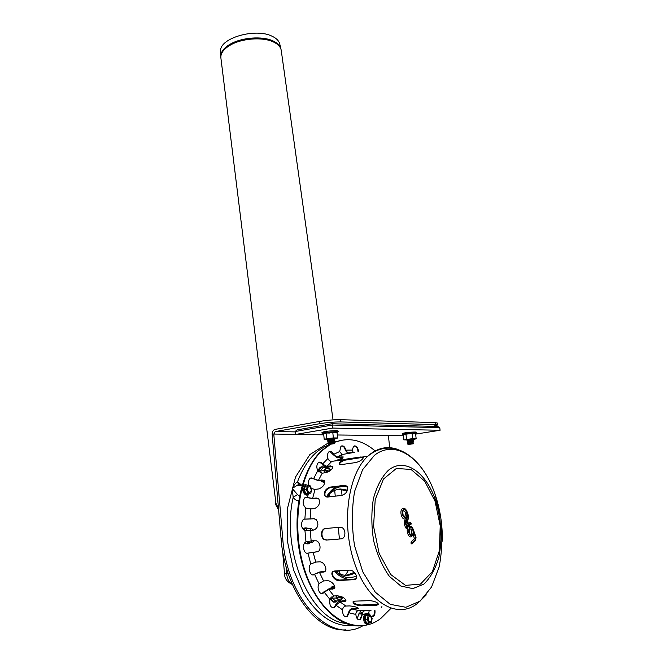 <?xml version="1.0" encoding="UTF-8"?>
<svg xmlns="http://www.w3.org/2000/svg" width="663" height="663" viewBox="0 0 663 663"><rect width="100%" height="100%" fill="white"/><g stroke="black" fill="none" stroke-linecap="round" stroke-linejoin="round"><path stroke-width="0.99" d="M309.671 530.4L311.212 528.494L313.433 530.01L309.671 530.4M310.79 540.933L314.138 540.643L312.48 542.351L310.781 540.933M307.035 541.605L308.196 542.707L312.48 542.351M305.776 530.499L306.944 528.892L311.212 528.494M340.376 597.512L338.735 597.264L337.749 595.805L338.843 597.338M336.265 595.863L338.354 599.427L341.942 598.739L342.68 597.446M342.854 597.496L340.136 600.819L336.191 598.034L336.141 595.863M336.191 598.034L331.865 598.192L335.809 600.968L340.136 600.819M333.754 588.437L334.815 587.169M331.865 598.192L331.939 596.675M326.677 470.655L325.864 472.678C326.155 470.846 326.925 470.017 328.152 470.191L326.677 470.655M330.381 469.86L329.378 468.716L325.831 468.824L324.472 472.868M324.414 472.876L324.016 470.548L327.273 467.15L330.572 469.777M320.254 472.852L319.848 471.128L324.016 470.548M319.848 471.128L323.105 467.746L327.273 467.15M368.843 623.071L366.697 623.104L365.081 619.673L365.943 615.695L370.542 615.107L372.142 618.529L371.297 622.507L368.843 623.071L367.227 619.632L368.089 615.645L370.542 615.107M371.736 618.67C370.12 614.941 368.918 615.214 368.114 619.482C369.73 623.212 370.94 622.938 371.736 618.67M365.943 615.695L368.089 615.645M365.081 619.673L367.227 619.632M310.798 493.197L305.958 493.62L304.242 489.965L305.278 486.178L310.11 485.772L311.809 489.41L310.798 493.197L308.063 493.355L306.356 489.7L307.383 485.904M308.568 492.327C311.461 492.344 311.958 490.479 310.069 486.741C307.176 486.7 306.671 488.565 308.568 492.327M304.242 489.965L306.356 489.7M305.958 493.62L308.063 493.355M343.277 597.529L341.743 596.733M342.638 597.429L341.014 597.189L340.227 596.178M341.503 597.471L339.879 597.222L338.942 595.913M329.354 471.252L331.309 469.702M328.11 471.948L330.34 469.885M326.967 472.412C327.29 470.655 328.052 469.86 329.246 470.034M326.909 472.429L327.058 471.932M301.698 485.233L297.53 481.728C295.731 482.904 293.949 485.142 292.176 488.457L293.187 497.333C294.786 499.695 296.618 500.714 298.681 500.399M299.419 496.255L297.496 494.532L293.187 497.333C280.747 550.804 310.549 620.551 345.63 623.386M390.474 608.833L380.968 618.289C356.976 637.292 321.514 618.579 305.751 573.114C289.706 527.856 299.013 470.548 322.98 449.87L330.414 444.425C316.326 448.917 305.361 461.349 297.53 481.728L298.557 484.479L299.469 484.968M297.496 494.532L292.176 488.457L296.61 485.706L300.903 485.308M334.616 571L349.434 570.139C354.415 569.666 359.421 578.517 354.871 579.603L339.1 580.515C334.053 581.111 329.022 572.484 333.787 571.15L334.616 571M332.71 571.788C331.914 576.197 334.16 578.948 339.464 580.059L354.299 579.305L356.28 578.517M346.989 486.062L344.975 485.681L330.53 487.487C326.039 489.103 324.248 491.979 325.168 496.115L325.608 496.67M330.091 487.131L344.536 485.324L347.379 486.592C348.191 490.686 346.418 493.612 342.05 495.36L327.547 497.068L324.729 495.758C323.809 491.623 325.599 488.747 330.091 487.131L330.53 487.487M325.351 528.552L340.02 527.193L342.199 527.707C346.277 529.87 345.597 538.787 341.155 538.862L326.436 540.088L324.364 539.624C319.972 537.594 320.867 528.684 325.351 528.552M325.657 528.527C321.265 528.875 320.544 537.577 324.845 539.566L326.917 540.03L341.478 538.812M355.095 601.134L369.929 600.628C375.291 601.3 378.15 602.642 378.507 604.656L376.311 605.278L361.492 605.725C356.114 605.377 353.271 604.101 352.981 601.888L355.095 601.134M353.023 601.822C354.432 603.811 357.307 604.871 361.65 605.021L378.565 604.034M363.357 457.743L361.236 457.586L344.76 460.213C341.561 461.39 339.788 462.741 339.423 464.257M346.749 459.028L360.954 456.956L363.357 457.536C362.636 459.65 360.117 461.324 355.799 462.55L341.536 464.572L339.158 463.793C339.323 462.26 341.08 460.868 344.437 459.608L346.749 459.028L347.031 459.65M345.929 450.31L347.851 452.945L354.804 452.315L342.05 454.536L339.671 451.544L340.915 446.365C343.103 445.146 344.76 446.398 345.887 450.136L345.348 450.218C344.669 447.525 343.467 446.083 341.735 445.892M348.224 453.782L345.382 450.392M322.657 464.141L326.958 466.42L330.555 465.915L332.901 466.711C332.412 469.338 330.05 471.335 325.815 472.686L322.21 473.175L317.784 470.722C316.375 467.498 316.533 464.829 318.265 462.716C319.765 461.605 321.19 462.028 322.566 464.001L319.226 462.169M332.909 466.769L327.29 466.984C325.251 467.075 323.519 466.155 322.102 464.216M307.632 497.532L312.613 498.419L316.268 497.988L318.92 499.106C320.304 503.466 318.837 506.607 314.527 508.554L310.864 508.952L305.726 507.991C302.709 504.833 302.378 501.452 304.731 497.838L307.632 497.532L305.825 497.25M318.265 498.452L313.077 498.675L307.068 497.598M306.099 541.87L311.146 540.9L316.284 540.784C320.917 542.193 321.472 551.823 316.831 551.848L307.939 553.141C304.093 554.566 301.64 545.036 305.179 542.392L306.099 541.87M307.184 553.232L317.859 551.599M319.118 583.589L323.544 580.929L327.282 580.738C331.699 580.365 337.185 587.393 333.796 588.81L328.666 589.324L323.37 593.004C320.072 596.004 316.301 587.965 319.036 583.73L319.118 583.589M321.638 593.567L328.997 588.785L332.727 588.62L334.682 587.841M342.531 609.612C343.078 607.474 344.188 606.28 345.879 606.04L349.608 605.924C354.68 606.372 357.572 607.25 358.285 608.559L352.476 609.115C350.793 609.355 349.683 610.532 349.152 612.662L347.362 616.341C344.23 617.386 342.614 615.206 342.506 609.803L342.531 609.612M345.73 616.839L346.79 616.358L348.581 612.678C349.21 610.109 350.545 608.675 352.575 608.385L358.07 608.037M369.54 615.131L368.81 612.919L369.183 610.59M374.926 610.333C375.258 613.192 374.711 615.289 373.261 616.623L371.553 617.004M371.777 617.054L372.697 616.631C374.147 615.305 374.694 613.209 374.363 610.35M368.827 610.582L365.156 610.681C363.506 610.921 362.595 612.123 362.404 614.303L360.573 619.416C358.045 620.51 356.462 618.844 355.824 614.419L355.824 614.22C356.006 612.032 356.926 610.814 358.584 610.573L370.998 610.59M359.014 619.88L360.001 619.433L363.606 610.457M329.959 599.186L333.879 595.954L337.616 595.805C343.127 596.783 345.804 598.565 345.672 601.159L339.986 601.88L336.091 605.095L334.616 607.374C330.837 608.236 329.262 605.568 329.901 599.36L329.959 599.186M332.934 607.905L334.044 607.391L335.519 605.112C336.564 602.8 338.13 601.498 340.21 601.217L345.937 600.438M310.939 563.964L315.745 562.083L319.467 561.834C324.721 561.312 328.691 571.904 323.32 572.078L319.45 572.302L314.535 574.274C310.69 577.713 306.919 567.346 310.831 564.056L310.939 563.964M312.803 574.854L319.864 571.945L325.152 571.199M304.988 519.112L313.765 518.723L316.143 519.46C319.044 524.16 318.29 527.698 313.881 530.085L304.939 530.433C301.085 527.872 300.455 524.309 303.057 519.751L304.201 519.154M314.701 518.764L304.425 519.17M309.082 485.813C308.046 482.705 308.345 480.219 309.977 478.363L313.607 478.661L318.422 480.443L322.044 479.971L324.605 481.089C324.878 484.711 322.898 487.322 318.646 488.938L315.016 489.393L311.511 488.59M324.447 480.791L322.45 480.402L318.828 480.874L311.005 477.791M333.68 454.511L336.961 457.205L343.21 456.923L342.323 457.967L335.387 460.851L331.798 461.373C330.141 461.423 328.865 460.52 327.961 458.663L327.895 458.489C327.116 455.647 327.439 453.442 328.856 451.868C330.696 450.658 332.279 451.486 333.613 454.346L333.133 454.594L329.751 451.362M343.078 457.271L337.094 457.86L333.133 454.594M339.473 460.329L342.556 458.622M353.255 452.564L352.235 450.094L353.553 446.323C356.114 445.18 357.771 446.87 358.526 451.387L357.987 451.47C357.606 448.113 356.387 446.249 354.324 445.876M334.218 442.503C348 437.033 361.385 439.627 374.371 450.276M359.52 625.922C335.047 626.891 308.751 596.849 300.124 554.84C291.364 512.88 301.914 468.02 322.442 449.962L329.975 444.45M334.111 442.403L342.241 440.091M404.894 516.237C405.118 517.115 404.554 516.85 403.187 515.458C402.648 512.109 402.598 510.585 403.029 510.875C405.466 511.032 406.087 512.822 404.894 516.237L404.016 516.502M411.135 534.105C411.35 535.008 410.787 534.726 409.436 533.267L409.328 528.718C411.748 528.908 412.345 530.707 411.135 534.105L410.264 534.361M405.615 522.237L406.668 525.436M405.657 523.032L406.576 525.734M406.9 525.22L408.383 525.585L407.148 522.071L405.963 522.543M408.64 525.336L410.77 523.356L410.944 523.853L407.024 527.508L405.483 523.613C405.151 521.151 405.673 520.331 407.049 521.143L408.101 518.159L407.231 513.75C406.187 518.897 404.546 519.088 402.308 514.331C402.557 508.695 404.057 507.775 406.817 511.571L408.383 516.038L408.35 518.549L407.546 520.264L408.242 524.193M410.24 522.535L408.325 523.894M407.049 521.143L405.905 519.925L404.778 520.099L404.289 524.085L405.615 527.856L406.56 528.419M408.118 516.278L406.949 516.75L405.905 519.925M404.322 508.38L402.259 508.712C398.894 511.422 402.458 521.599 405.648 518.416L407.264 515.681L407.231 513.75M413.198 534.585L414.425 538.737L411.267 541.77C410.787 543.163 411.035 543.892 412.005 543.958L412.311 542.549L415.461 539.508L415.651 537.768L413.48 531.56L413.521 533.466L411.856 536.309C408.806 539.326 405.325 529.836 408.358 526.762M410.637 526.231L408.731 526.414M281.245 50.471L281.228 50.355C280.673 46.965 278.07 44.172 273.438 41.968C262.639 36.689 241.307 38.338 229.796 45.407C223.423 49.319 220.456 53.512 220.895 57.988L275.932 503.292L278.477 508.272M328.657 494.863L328.848 496.918L328.649 494.88M279.869 44.446L279.645 43.518C278.725 40.625 276.256 38.214 272.228 36.299C255.669 27.614 219.436 38.139 220.638 50.976L220.655 51.697M329.37 493.943L329.644 496.819M278.617 509.988L275.41 504.021L275.758 502.189M278.501 508.562L275.709 503.093L275.783 502.065M328.616 444.318L328.044 443.572L334.235 442.917L334.707 442.925L334.243 443.771M333.729 443.746L328.773 444.467L333.729 443.746M328.5 442.975L334.127 442.42M328.55 442.909L327.903 442.088L334.086 441.434L334.55 441.699L334.053 442.354M328.21 441.26L327.762 440.613L333.945 439.959L334.409 439.975L334.044 440.696M328.608 438.931L334.26 438.5L333.903 439.221M408.018 444.392L407.455 443.729L413.273 443.099L413.165 443.862M412.8 443.845L408.143 444.5L412.8 443.845M407.894 443.157L413.041 442.627M407.927 443.108L407.306 442.395L413.124 441.757L412.983 442.577M407.737 441.823L412.883 441.293M407.77 441.773L407.148 441.061L412.966 440.423L412.825 441.243M407.588 440.489L412.734 439.959M407.621 440.447L406.999 439.726L412.817 439.088L412.676 439.909M437.58 424.991L437.34 423.027L435.193 422.613L340.392 419.679C333.97 419.629 326.917 420.234 319.243 421.477L275.029 429.4C273.09 430.014 272.137 431.663 272.17 434.34L281.054 538.505L282.711 538.364L273.786 434.058L295.391 434.323M282.711 538.364C286.922 600.579 331.251 644.942 362.943 625.723M389.711 447.699L388.385 435.599M329.403 493.902L330 493.38C333.24 490.67 336.713 489.203 340.426 488.987L347.47 490.156M354.879 572.94C349.152 576.255 343.177 576.139 336.961 572.575M281.054 538.505C284.725 589.83 316.442 632.386 345.829 629.85M338.561 489.203L347.188 490.91M354.324 572.335L346.409 575.351M433.022 426.342L437.58 425.008L435.434 424.61L340.625 421.933C334.193 421.9 327.132 422.505 319.458 423.748L275.22 431.588L273.786 434.058M328.26 442.006L327.812 441.351L333.995 440.696L334.459 440.713L334.102 441.434M328.11 440.53L327.671 439.876L333.845 439.221L334.309 439.238L333.961 439.959M331.981 423.748L297.082 429.873L295.143 431.53L332.362 425.033L331.981 423.748L437.771 426.466L439.76 427.627L440.075 430.27L332.66 428.074L295.408 434.48L323.768 434.82M332.66 428.074L332.362 425.033L439.76 427.627M337.293 434.986L403.444 435.782M295.143 431.53L295.408 434.48M415.626 434.108L440.075 430.27M334.102 439.055L336.381 438.599L335.495 438.202L330 438.55L325.434 439.304L327.837 439.66M325.235 439.61L324.207 439.436L326.61 438.674L333.34 437.936L337.591 437.97L336.522 438.55M324.207 439.436L323.668 433.801L324.903 433.826L326.063 432.997L326.61 438.674M326.063 432.997L329.461 433.055L332.785 432.259L333.34 437.936M332.785 432.259L334.956 432.715L337.036 432.326L337.591 437.97M407.007 439.925L408.168 439.503M407.256 440.133L405.242 439.834L409.635 439.155L414.441 438.84L414.839 439.196L412.941 439.552M415.204 439.08L416.149 438.633L412.684 438.599L403.908 439.95L403.336 434.853L405.955 434.141L406.535 439.271M412.684 438.599L412.096 433.478L415.56 433.527L416.149 438.633M412.096 433.478L405.955 434.141M305.27 528.411L303.397 529.646M304.756 542.815L306.513 543.486M308.95 528.709L306.538 528.005L303.695 529.894M304.988 542.566C306.77 544.041 308.477 544.033 310.11 542.549M333.224 586.573L330.605 588.719M330.323 598.44C331.997 601.656 333.97 602.493 336.24 600.951M330.729 597.844C332.511 601.863 334.724 602.891 337.359 600.918M334.699 586.241L331.202 588.686M321.215 467.374L318.273 471.401M320.784 480.617L323.138 481.653M324.688 467.523C321.704 466.122 319.74 467.589 318.787 471.923M321.323 480.551L324.771 481.678M369.117 623.013C365.562 627.712 362.363 615.322 366.879 614.344L368.819 615.148M309.107 493.405C308.129 494.78 306.977 495.004 305.651 494.092C301.706 491.217 304.607 482.067 308.22 485.855M361.907 613.482L359.52 610.548M381.913 606.628L381.266 607.449M373.891 614.991L371.479 616.855M354.183 445.926L356.296 446.887M356.114 578.666L352.733 579.379M350.777 579.479C344.909 579.396 339.332 576.595 334.053 571.083M326.345 496.993C329.105 492.369 332.337 488.971 336.058 486.791M357.084 618.538L359.031 613.938L361.625 613.963M339.464 580.059L339.1 580.515M354.299 579.305L353.934 579.76M344.975 485.681L344.536 485.324M326.917 540.03L326.436 540.088M361.65 605.021L361.492 605.725M376.46 604.557L376.311 605.278M361.236 457.586L360.954 456.956M330.887 466.479L330.555 465.915M316.723 498.245L316.268 497.988M307.499 553.149L308.063 553.108M317.295 551.691L316.831 551.848M323.685 591.993L324.257 591.968M332.727 588.62L332.403 589.158M348.581 612.678L349.152 612.662M356.304 608.278L356.205 609.007M361.841 614.311L362.404 614.303M335.519 605.112L336.091 605.095M343.94 601.092L343.724 601.747M314.071 574.216L314.643 574.183M314.245 518.781L313.765 518.723M313.715 478.769L313.16 478.843M322.45 480.402L322.044 479.971M341.296 457.313L341.064 456.658M368.835 613.101L362.404 614.493M355.824 614.419L349.119 612.844M342.506 609.803L336.025 605.261M329.901 599.36L324.174 592.109M319.036 583.73L314.535 574.274M310.831 564.056L307.939 553.141M305.974 541.911L304.939 530.433M304.856 519.104L305.726 507.991M307.508 497.465L308.187 494.548M313.607 478.661L317.784 470.722M322.566 464.001L327.895 458.489M333.613 454.346L339.671 451.544M345.887 450.136L352.235 450.094M326.958 466.42L331.807 461.373L344.437 459.608M312.613 498.419L315.016 489.393M311.146 540.9L310.185 530.425M323.544 580.929L319.45 572.302M345.879 606.04L339.986 601.88M358.584 610.573L352.476 609.115M333.879 595.954L328.666 589.324M315.745 562.083L313.118 552.13M310.093 519.096L310.864 508.952M318.422 480.443L322.21 473.175M337.5 457.188L343.02 454.603M435.508 500.292C441.409 519.56 442.503 538.671 438.79 557.633C435.384 568.962 430.428 577.78 423.914 584.078L412.867 588.62L400.9 586.067L389.43 576.429C382.493 566.724 377.23 554.832 373.642 540.751C371.338 526.149 371.255 512.118 373.402 498.659C376.775 486.377 381.739 476.946 388.286 470.365C404.281 456.89 426.069 471.948 435.508 500.292M435.027 501.145L440.215 525.751L439.37 550.704L432.442 571.539L420.458 584.103L405.524 585.379L390.648 574.481L379.103 553.274L373.551 526.306L375.208 499.645L383.479 479.042L396.341 468.476L411.027 469.445L424.718 481.172L435.027 501.145M435.011 494.167L440.829 518.068C442.669 534.991 442.113 551.26 439.171 566.873L431.588 586.979L420.135 601.092L405.847 607.283L390.25 604.341L375.233 592.117L362.769 571.813L354.581 545.931C351.647 526.944 351.655 508.761 354.614 491.391L362.562 469.752L374.396 455.357C395.405 438.649 423.093 458.398 435.011 494.167M426.326 594.868L417.856 603.057C398.032 619.905 368.255 603.28 354.68 563.575C340.865 524.068 347.959 474.028 367.857 456.194L370.683 453.799C379.178 447.533 388.12 446.05 397.502 449.348M406.983 526.886L408.383 525.585M407.148 522.071C406.079 520.786 405.607 521.217 405.748 523.372M403.477 509.963C401.107 512.043 403.618 519.17 405.947 516.991C408.284 514.894 405.806 507.825 403.477 509.963M410.944 523.853L407.065 527.963M409.734 522.593L410.77 523.356M407.024 527.508L406.593 528.411M406.809 527.383L405.615 527.856M408.599 524.665L407.546 520.264M405.483 523.613L404.289 524.085M407.662 520.596L408.35 518.549M407.297 519.883L406.121 519.303M408.101 518.159L406.925 517.588M409.751 527.847C407.413 529.986 409.908 537.088 412.212 534.842C414.524 532.687 412.054 525.643 409.751 527.847M413.48 531.56C412.461 536.748 410.836 536.98 408.607 532.256C408.839 526.588 410.322 525.635 413.057 529.381L415.908 537.519L415.635 540.005L412.485 543.047M412.311 542.549L411.267 541.77M412.527 543.494L415.635 540.005M415.461 539.508L414.425 538.737M415.651 537.768L414.474 538.24M280.996 49.087L280.797 48.308C279.869 45.391 277.358 42.971 273.272 41.04C262.49 35.752 241.199 37.393 229.713 44.462C223.937 47.985 220.953 51.797 220.762 55.907L220.779 56.504M348.498 570.188L345.431 575.327M341.437 489.261L342.033 495.36M335.95 571.713L340.368 570.669M339.423 538.986L338.287 527.35M335.254 496.164L334.691 490.388M286.026 566.5L286.665 573.885C287.27 579.089 289.159 582.62 292.342 584.476M288.256 573.793L284.526 573.885C284.618 578.526 287.145 582.015 292.101 584.343M340.31 574.208L339.241 571.199M295.176 431.886L275.22 431.588M319.243 421.477L319.458 423.748M340.392 419.679L340.625 421.933M435.193 422.613L435.434 424.61M334.989 431.638C345.498 429.765 323.544 430.925 322.765 432.293M335.097 432.715C348.092 430.154 314.718 433.038 324.373 433.643M402.557 433.552C403.494 432.326 424.146 431.165 412.759 432.972M405.922 433.677L403.767 433.743M403.701 434.713C401.637 434.63 402.217 434.306 405.441 433.751C412.601 432.591 420.831 432.707 413.422 433.851M309.074 528.693C305.751 527.4 303.803 527.665 303.231 529.488M304.59 543.022C307.334 544.348 309.207 544.182 310.201 542.541M334.633 586.009C332.826 585.885 331.417 586.788 330.406 588.727M330.224 598.606C333.439 603.521 333.746 601.805 335.138 602.195L337.434 600.91M324.787 467.506C321.298 465.832 319.085 467.084 318.157 471.26M320.527 480.65C322.326 482.109 323.751 482.515 324.787 481.86M369.183 623.005C368.553 624.886 366.946 624.786 364.36 622.698C362.926 617.336 363.639 614.419 366.498 613.938C366.813 613.615 367.617 614.021 368.91 615.14M309.182 493.396C308.767 494.83 304.988 497.681 302.585 490.065C302.817 484.835 304.731 483.435 308.32 485.846M360.945 613.955C359.611 612.711 358.948 612.595 358.956 613.615L361.857 613.971M353.909 625.482C334.641 627.447 317.693 616.317 303.074 592.092L293.51 569.782L287.634 542.226L287.667 507.667L295.507 477.07L309.886 454.545L328.475 442.843M334.898 441.55L337.127 441.384M299.916 484.985L298.557 484.479L296.61 485.706L302.104 485.2M356.503 575.89C355.874 576.595 353.487 577.166 349.335 577.614C345.315 577.166 342.705 577.423 335.163 570.967M327.132 497.093C332.271 490.562 334.865 485.357 347.52 486.899M355.227 579.139L354.871 579.603M325.168 496.115L324.729 495.758M324.845 539.566L324.364 539.624M378.606 604.175L378.507 604.656M323.37 593.004L322.798 593.029M334.119 588.28L333.796 588.81M347.362 616.341L346.79 616.358M373.261 616.623L372.697 616.631M360.573 619.416L360.001 619.433M334.616 607.374L334.044 607.391M345.887 600.496L345.672 601.159M314.56 574.249L313.989 574.282M352.55 452.672L347.851 452.945M342.05 454.536L336.961 457.205M442.345 541.19C442.561 524.74 440.116 509.06 435.011 494.142C422.339 456.434 392.587 435.699 367.857 456.194L362.669 456.948M322.98 449.87L322.442 449.962M406.933 526.215L405.615 522.295M409.742 522.585C411.101 522.734 411.508 523.339 410.961 524.416M404.778 520.099L406.568 520.231M402.259 508.712C404.024 507.659 405.582 508.554 406.933 511.372L408.499 515.831L408.466 518.905M408.64 526.497C410.414 525.56 411.93 526.447 413.173 529.173L416.024 537.303L415.66 540.519M279.645 43.518L281.228 50.355L333.05 419.878M220.887 57.896L220.638 50.976M349.426 575.061L345.373 575.327M282.529 550.439L284.526 573.885M275.709 503.093L275.41 504.021M328.641 442.793L328.044 443.572M333.961 442.279L334.707 442.925M328.5 441.309L327.903 442.088M333.82 440.804L334.558 441.45M328.359 439.834L327.762 440.613M333.671 439.32L334.409 439.975M328.061 439.784L327.613 439.395M407.994 443.017L407.455 443.729M412.916 442.519L413.604 443.108M407.844 441.682L407.306 442.395M412.759 441.185L413.455 441.773M407.687 440.348L407.148 441.061M412.601 439.851L413.298 440.439M328.409 440.58L327.812 441.351M333.721 440.066L334.459 440.713M328.268 439.097L327.671 439.876M333.572 438.591L334.309 439.238M337.948 431.845C338.445 431.141 339.655 430.096 328.591 431.107C322.467 432.11 320.486 432.848 322.649 433.337M416.323 433.055C416.472 432.425 418.328 431.538 408.599 432.4C399.93 433.552 402.408 433.975 402.466 434.489"/></g></svg>
